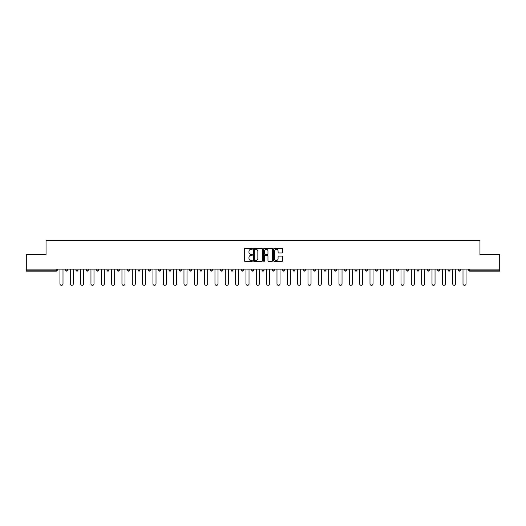 <?xml version="1.0" encoding="UTF-8"?>
<svg xmlns="http://www.w3.org/2000/svg" width="526" height="526" viewBox="0 0 526 526"><rect width="100%" height="100%" fill="white"/><g stroke="black" fill="none" stroke-linecap="round" stroke-linejoin="round"><path stroke-width="0.79" d="M252.401 248.837A0.454 0.454 0 0 0 251.947 248.384L245.037 248.384A0.651 0.651 0 0 0 244.386 249.035L244.386 260.738A0.651 0.651 0 0 0 245.037 261.389L251.947 261.389A0.454 0.454 0 0 0 252.401 260.929A0.454 0.454 0 0 0 251.947 260.475L251.053 260.475A2.078 2.078 0 0 1 248.969 258.397L248.969 257.418A2.078 2.078 0 0 1 251.053 255.34L251.947 255.34A0.454 0.454 0 0 0 252.401 254.886A0.454 0.454 0 0 0 251.947 254.433L251.053 254.433A2.078 2.078 0 0 1 248.969 252.349L248.969 251.375A2.078 2.078 0 0 1 251.053 249.291L251.947 249.291A0.454 0.454 0 0 0 252.401 248.837M282.002 252.967A0.651 0.651 0 0 0 282.653 252.316L282.653 249.035A0.651 0.651 0 0 0 282.002 248.384L274.329 248.384A0.651 0.651 0 0 0 273.678 249.035L273.678 260.738A0.651 0.651 0 0 0 274.329 261.389L282.002 261.389A0.651 0.651 0 0 0 282.653 260.738L282.653 256.773A0.651 0.651 0 0 0 282.002 256.123L278.721 256.123A0.651 0.651 0 0 0 278.07 256.773L278.07 258.739A1.742 1.742 0 0 1 276.328 260.475A1.742 1.742 0 0 1 274.592 258.739L274.592 251.034A1.742 1.742 0 0 1 276.328 249.291A1.742 1.742 0 0 1 278.07 251.034L278.07 252.316A0.651 0.651 0 0 0 278.721 252.967L282.002 252.967M26.3 269.095L26.3 254.584L46.045 254.584L46.045 240.678L479.955 240.678L479.955 254.584L499.7 254.584L499.7 269.095L26.3 269.095L26.3 270.154L56.308 270.154L56.308 269.095M262.428 249.035A0.651 0.651 0 0 0 261.784 248.384L254.111 248.384A0.651 0.651 0 0 0 253.46 249.035L253.46 260.738A0.651 0.651 0 0 0 254.111 261.389L261.784 261.389A0.651 0.651 0 0 0 262.428 260.738L262.428 249.035M264.216 248.384L271.889 248.384A0.651 0.651 0 0 1 272.54 249.035L272.54 260.738A0.651 0.651 0 0 1 271.889 261.389L268.608 261.389A0.651 0.651 0 0 1 267.958 260.738L267.958 255.991A0.651 0.651 0 0 0 267.307 255.34L265.13 255.34A0.651 0.651 0 0 0 264.479 255.991L264.479 260.929A0.454 0.454 0 0 1 264.026 261.389A0.454 0.454 0 0 1 263.572 260.929L263.572 249.035A0.651 0.651 0 0 1 264.216 248.384M56.308 271.146A0.993 0.993 0 0 0 57.301 270.154L56.308 270.154L56.308 271.146A0.993 0.993 0 0 0 57.301 270.154L57.301 269.095L57.301 270.154A0.993 0.993 0 0 1 56.308 271.146L26.3 271.146L26.3 270.154M499.7 269.095L499.7 271.146L469.692 271.146A0.993 0.993 0 0 1 468.699 270.154L468.699 269.095M65.651 270.154A0.993 0.993 0 0 0 66.644 271.146A0.993 0.993 0 0 0 67.637 270.154A0.993 0.993 0 0 1 66.644 271.146A0.993 0.993 0 0 0 67.637 270.154L67.637 269.095L67.637 270.154L65.651 270.154A0.993 0.993 0 0 0 66.644 271.146A0.993 0.993 0 0 1 65.651 270.154L65.651 269.095M75.987 269.095L75.987 270.154L75.987 269.095M77.973 269.095L77.973 270.154L77.973 269.095M86.317 270.154A0.993 0.993 0 0 0 87.316 271.146A0.993 0.993 0 0 0 88.309 270.154A0.993 0.993 0 0 1 87.316 271.146A0.993 0.993 0 0 0 88.309 270.154L88.309 269.095L88.309 270.154L86.317 270.154A0.993 0.993 0 0 0 87.316 271.146A0.993 0.993 0 0 1 86.317 270.154L86.317 269.095M96.652 269.095L96.652 270.154L96.652 269.095M98.645 269.095L98.645 270.154A0.993 0.993 0 0 1 97.645 271.146A0.993 0.993 0 0 1 96.652 270.154A0.993 0.993 0 0 0 97.645 271.146A0.993 0.993 0 0 0 98.645 270.154A0.993 0.993 0 0 1 97.645 271.146A0.993 0.993 0 0 1 96.652 270.154L98.645 270.154M106.988 269.095L106.988 270.154L106.988 269.095M108.974 269.095L108.974 270.154L108.974 269.095M119.31 269.095L119.31 270.154A0.993 0.993 0 0 1 118.317 271.146A0.993 0.993 0 0 1 117.324 270.154L117.324 269.095M128.653 271.146A0.993 0.993 0 0 0 129.646 270.154L129.646 269.095L129.646 270.154A0.993 0.993 0 0 1 128.653 271.146A0.993 0.993 0 0 1 127.66 270.154L127.66 269.095M139.982 269.095L139.982 270.154A0.993 0.993 0 0 1 138.989 271.146A0.993 0.993 0 0 1 137.99 270.154L137.99 269.095M150.311 269.095L150.311 270.154A0.993 0.993 0 0 1 149.318 271.146A0.993 0.993 0 0 1 148.325 270.154L148.325 269.095M160.647 269.095L160.647 270.154A0.993 0.993 0 0 1 159.654 271.146A0.993 0.993 0 0 1 158.661 270.154L158.661 269.095M170.983 269.095L170.983 270.154A0.993 0.993 0 0 1 169.99 271.146A0.993 0.993 0 0 1 168.997 270.154L168.997 269.095M179.333 269.095L179.333 270.154L179.333 269.095M181.319 269.095L181.319 270.154A0.993 0.993 0 0 1 180.326 271.146A0.993 0.993 0 0 1 179.333 270.154L181.319 270.154A0.993 0.993 0 0 1 180.326 271.146M191.655 269.095L191.655 270.154L189.662 270.154A0.993 0.993 0 0 0 190.655 271.146A0.993 0.993 0 0 1 189.662 270.154L189.662 269.095M200.991 271.146A0.993 0.993 0 0 0 201.984 270.154L201.984 269.095L201.984 270.154A0.993 0.993 0 0 1 200.991 271.146A0.993 0.993 0 0 1 199.998 270.154L199.998 269.095M212.32 269.095L212.32 270.154A0.993 0.993 0 0 1 211.327 271.146A0.993 0.993 0 0 1 210.334 270.154L210.334 269.095M220.67 269.095L220.67 270.154L220.67 269.095M222.656 269.095L222.656 270.154A0.993 0.993 0 0 1 221.663 271.146A0.993 0.993 0 0 1 220.67 270.154L222.656 270.154A0.993 0.993 0 0 1 221.663 271.146M231.999 271.146A0.993 0.993 0 0 0 232.992 270.154L232.992 269.095L232.992 270.154A0.993 0.993 0 0 1 231.999 271.146A0.993 0.993 0 0 1 231.006 270.154L231.006 269.095M241.335 270.154L243.328 270.154A0.993 0.993 0 0 1 242.328 271.146A0.993 0.993 0 0 0 243.328 270.154L243.328 269.095L243.328 270.154A0.993 0.993 0 0 1 242.328 271.146A0.993 0.993 0 0 1 241.335 270.154L241.335 269.095M253.657 269.095L253.657 270.154A0.993 0.993 0 0 1 252.664 271.146A0.993 0.993 0 0 1 251.671 270.154L251.671 269.095M262.007 269.095L262.007 270.154L262.007 269.095M263.993 269.095L263.993 270.154A0.993 0.993 0 0 1 263 271.146A0.993 0.993 0 0 1 262.007 270.154L263.993 270.154A0.993 0.993 0 0 1 263 271.146M272.343 269.095L272.343 270.154L272.343 269.095M274.329 269.095L274.329 270.154A0.993 0.993 0 0 1 273.336 271.146A0.993 0.993 0 0 1 272.343 270.154L274.329 270.154A0.993 0.993 0 0 1 273.336 271.146M282.672 269.095L282.672 270.154L282.672 269.095M284.665 269.095L284.665 270.154L284.665 269.095M293.008 269.095L293.008 270.154L293.008 269.095M294.994 269.095L294.994 270.154A0.993 0.993 0 0 1 294.001 271.146A0.993 0.993 0 0 1 293.008 270.154A0.993 0.993 0 0 0 294.001 271.146A0.993 0.993 0 0 0 294.994 270.154A0.993 0.993 0 0 1 294.001 271.146A0.993 0.993 0 0 1 293.008 270.154L294.994 270.154M305.33 269.095L305.33 270.154A0.993 0.993 0 0 1 304.337 271.146A0.993 0.993 0 0 1 303.344 270.154L303.344 269.095M315.666 269.095L315.666 270.154L313.68 270.154A0.993 0.993 0 0 0 314.673 271.146A0.993 0.993 0 0 1 313.68 270.154L313.68 269.095M326.002 269.095L326.002 270.154A0.993 0.993 0 0 1 325.009 271.146A0.993 0.993 0 0 1 324.016 270.154L324.016 269.095M334.345 269.095L334.345 270.154L334.345 269.095M336.338 269.095L336.338 270.154L336.338 269.095M346.667 269.095L346.667 270.154A0.993 0.993 0 0 1 345.674 271.146A0.993 0.993 0 0 1 344.681 270.154L344.681 269.095M357.003 269.095L357.003 270.154L355.017 270.154A0.993 0.993 0 0 0 356.01 271.146A0.993 0.993 0 0 1 355.017 270.154L355.017 269.095M367.339 269.095L367.339 270.154A0.993 0.993 0 0 1 366.346 271.146A0.993 0.993 0 0 1 365.353 270.154L365.353 269.095M377.675 269.095L377.675 270.154L375.689 270.154A0.993 0.993 0 0 0 376.682 271.146A0.993 0.993 0 0 1 375.689 270.154L375.689 269.095M388.01 269.095L388.01 270.154A0.993 0.993 0 0 1 387.011 271.146A0.993 0.993 0 0 1 386.018 270.154L386.018 269.095M398.34 269.095L398.34 270.154L396.354 270.154A0.993 0.993 0 0 0 397.347 271.146A0.993 0.993 0 0 1 396.354 270.154L396.354 269.095M408.676 269.095L408.676 270.154A0.993 0.993 0 0 1 407.683 271.146A0.993 0.993 0 0 1 406.69 270.154L406.69 269.095M419.012 269.095L419.012 270.154L417.026 270.154A0.993 0.993 0 0 0 418.019 271.146A0.993 0.993 0 0 1 417.026 270.154L417.026 269.095M429.347 269.095L429.347 270.154L427.355 270.154A0.993 0.993 0 0 0 428.355 271.146A0.993 0.993 0 0 1 427.355 270.154L427.355 269.095M439.683 269.095L439.683 270.154L437.691 270.154A0.993 0.993 0 0 0 438.684 271.146A0.993 0.993 0 0 1 437.691 270.154L437.691 269.095M450.013 269.095L450.013 270.154A0.993 0.993 0 0 1 449.02 271.146A0.993 0.993 0 0 1 448.027 270.154L448.027 269.095M460.349 269.095L460.349 270.154A0.993 0.993 0 0 1 459.356 271.146A0.993 0.993 0 0 1 458.363 270.154L458.363 269.095M76.98 271.146A0.993 0.993 0 0 1 75.987 270.154A0.993 0.993 0 0 0 76.98 271.146A0.993 0.993 0 0 0 77.973 270.154A0.993 0.993 0 0 1 76.98 271.146A0.993 0.993 0 0 1 75.987 270.154L77.973 270.154M107.981 271.146A0.993 0.993 0 0 1 106.988 270.154A0.993 0.993 0 0 0 107.981 271.146A0.993 0.993 0 0 0 108.974 270.154A0.993 0.993 0 0 1 107.981 271.146A0.993 0.993 0 0 1 106.988 270.154L108.974 270.154A0.993 0.993 0 0 1 107.981 271.146M190.655 271.146A0.993 0.993 0 0 0 191.655 270.154A0.993 0.993 0 0 1 190.655 271.146A0.993 0.993 0 0 1 189.662 270.154M283.672 271.146A0.993 0.993 0 0 1 282.672 270.154A0.993 0.993 0 0 0 283.672 271.146A0.993 0.993 0 0 0 284.665 270.154A0.993 0.993 0 0 1 283.672 271.146A0.993 0.993 0 0 1 282.672 270.154L284.665 270.154M314.673 271.146A0.993 0.993 0 0 0 315.666 270.154A0.993 0.993 0 0 1 314.673 271.146A0.993 0.993 0 0 1 313.68 270.154M335.345 271.146A0.993 0.993 0 0 1 334.345 270.154A0.993 0.993 0 0 0 335.345 271.146A0.993 0.993 0 0 0 336.338 270.154A0.993 0.993 0 0 1 335.345 271.146A0.993 0.993 0 0 1 334.345 270.154L336.338 270.154M356.01 271.146A0.993 0.993 0 0 0 357.003 270.154A0.993 0.993 0 0 1 356.01 271.146A0.993 0.993 0 0 1 355.017 270.154M377.675 270.154A0.993 0.993 0 0 1 376.682 271.146A0.993 0.993 0 0 0 377.675 270.154A0.993 0.993 0 0 1 376.682 271.146A0.993 0.993 0 0 1 375.689 270.154M397.347 271.146A0.993 0.993 0 0 0 398.34 270.154A0.993 0.993 0 0 1 397.347 271.146A0.993 0.993 0 0 1 396.354 270.154M407.683 271.146A0.993 0.993 0 0 0 408.676 270.154A0.993 0.993 0 0 1 407.683 271.146M418.019 271.146A0.993 0.993 0 0 0 419.012 270.154A0.993 0.993 0 0 1 418.019 271.146A0.993 0.993 0 0 1 417.026 270.154M428.355 271.146A0.993 0.993 0 0 0 429.347 270.154A0.993 0.993 0 0 1 428.355 271.146A0.993 0.993 0 0 1 427.355 270.154M438.684 271.146A0.993 0.993 0 0 0 439.683 270.154A0.993 0.993 0 0 1 438.684 271.146A0.993 0.993 0 0 1 437.691 270.154M254.821 249.291A0.454 0.454 0 0 0 254.367 249.745L254.367 260.022A0.454 0.454 0 0 0 254.821 260.475L255.767 260.475A2.078 2.078 0 0 0 257.845 258.397L257.845 251.375A2.078 2.078 0 0 0 255.767 249.291L254.821 249.291M267.958 251.066A1.742 1.742 0 0 0 266.222 249.324A1.742 1.742 0 0 0 264.479 251.066L264.479 253.782A0.651 0.651 0 0 0 265.13 254.433L267.307 254.433A0.651 0.651 0 0 0 267.958 253.782L267.958 251.066M59.951 269.095L59.951 283.803A1.525 1.525 0 0 0 61.476 285.322A1.525 1.525 0 0 0 63.002 283.803L63.002 269.095M70.287 269.095L70.287 283.803A1.525 1.525 0 0 0 71.812 285.322A1.525 1.525 0 0 0 73.338 283.803L73.338 269.095M80.623 269.095L80.623 283.803A1.525 1.525 0 0 0 82.148 285.322A1.525 1.525 0 0 0 83.667 283.803L83.667 269.095M90.959 269.095L90.959 283.803A1.525 1.525 0 0 0 92.477 285.322A1.525 1.525 0 0 0 94.003 283.803L94.003 269.095M101.294 269.095L101.294 283.803A1.525 1.525 0 0 0 102.813 285.322A1.525 1.525 0 0 0 104.339 283.803L104.339 269.095M111.624 269.095L111.624 283.803A1.525 1.525 0 0 0 113.149 285.322A1.525 1.525 0 0 0 114.675 283.803L114.675 269.095M121.96 269.095L121.96 283.803A1.525 1.525 0 0 0 123.485 285.322A1.525 1.525 0 0 0 125.01 283.803L125.01 269.095M132.296 269.095L132.296 283.803A1.525 1.525 0 0 0 133.821 285.322A1.525 1.525 0 0 0 135.34 283.803L135.34 269.095M142.631 269.095L142.631 283.803A1.525 1.525 0 0 0 144.15 285.322A1.525 1.525 0 0 0 145.676 283.803L145.676 269.095M152.961 269.095L152.961 283.803A1.525 1.525 0 0 0 154.486 285.322A1.525 1.525 0 0 0 156.012 283.803L156.012 269.095M163.297 269.095L163.297 283.803A1.525 1.525 0 0 0 164.822 285.322A1.525 1.525 0 0 0 166.347 283.803L166.347 269.095M173.633 269.095L173.633 283.803A1.525 1.525 0 0 0 175.158 285.322A1.525 1.525 0 0 0 176.683 283.803L176.683 269.095M183.969 269.095L183.969 283.803A1.525 1.525 0 0 0 185.494 285.322A1.525 1.525 0 0 0 187.013 283.803L187.013 269.095M194.304 269.095L194.304 283.803A1.525 1.525 0 0 0 195.823 285.322A1.525 1.525 0 0 0 197.349 283.803L197.349 269.095M204.634 269.095L204.634 283.803A1.525 1.525 0 0 0 206.159 285.322A1.525 1.525 0 0 0 207.685 283.803L207.685 269.095M214.97 269.095L214.97 283.803A1.525 1.525 0 0 0 216.495 285.322A1.525 1.525 0 0 0 218.02 283.803L218.02 269.095M225.306 269.095L225.306 283.803A1.525 1.525 0 0 0 226.831 285.322A1.525 1.525 0 0 0 228.35 283.803L228.35 269.095M235.641 269.095L235.641 283.803A1.525 1.525 0 0 0 237.167 285.322A1.525 1.525 0 0 0 238.686 283.803L238.686 269.095M245.977 269.095L245.977 283.803A1.525 1.525 0 0 0 247.496 285.322A1.525 1.525 0 0 0 249.022 283.803L249.022 269.095M256.307 269.095L256.307 283.803A1.525 1.525 0 0 0 257.832 285.322A1.525 1.525 0 0 0 259.357 283.803L259.357 269.095M266.643 269.095L266.643 283.803A1.525 1.525 0 0 0 268.168 285.322A1.525 1.525 0 0 0 269.693 283.803L269.693 269.095M276.978 269.095L276.978 283.803A1.525 1.525 0 0 0 278.504 285.322A1.525 1.525 0 0 0 280.023 283.803L280.023 269.095M287.314 269.095L287.314 283.803A1.525 1.525 0 0 0 288.833 285.322A1.525 1.525 0 0 0 290.359 283.803L290.359 269.095M297.65 269.095L297.65 283.803A1.525 1.525 0 0 0 299.169 285.322A1.525 1.525 0 0 0 300.694 283.803L300.694 269.095M307.98 269.095L307.98 283.803A1.525 1.525 0 0 0 309.505 285.322A1.525 1.525 0 0 0 311.03 283.803L311.03 269.095M318.315 269.095L318.315 283.803A1.525 1.525 0 0 0 319.841 285.322A1.525 1.525 0 0 0 321.366 283.803L321.366 269.095M328.651 269.095L328.651 283.803A1.525 1.525 0 0 0 330.177 285.322A1.525 1.525 0 0 0 331.696 283.803L331.696 269.095M338.987 269.095L338.987 283.803A1.525 1.525 0 0 0 340.506 285.322A1.525 1.525 0 0 0 342.031 283.803L342.031 269.095M349.317 269.095L349.317 283.803A1.525 1.525 0 0 0 350.842 285.322A1.525 1.525 0 0 0 352.367 283.803L352.367 269.095M359.652 269.095L359.652 283.803A1.525 1.525 0 0 0 361.178 285.322A1.525 1.525 0 0 0 362.703 283.803L362.703 269.095M369.988 269.095L369.988 283.803A1.525 1.525 0 0 0 371.514 285.322A1.525 1.525 0 0 0 373.039 283.803L373.039 269.095M380.324 269.095L380.324 283.803A1.525 1.525 0 0 0 381.85 285.322A1.525 1.525 0 0 0 383.369 283.803L383.369 269.095M390.66 269.095L390.66 283.803A1.525 1.525 0 0 0 392.179 285.322A1.525 1.525 0 0 0 393.704 283.803L393.704 269.095M400.99 269.095L400.99 283.803A1.525 1.525 0 0 0 402.515 285.322A1.525 1.525 0 0 0 404.04 283.803L404.04 269.095M411.325 269.095L411.325 283.803A1.525 1.525 0 0 0 412.851 285.322A1.525 1.525 0 0 0 414.376 283.803L414.376 269.095M421.661 269.095L421.661 283.803A1.525 1.525 0 0 0 423.187 285.322A1.525 1.525 0 0 0 424.706 283.803L424.706 269.095M431.997 269.095L431.997 283.803A1.525 1.525 0 0 0 433.523 285.322A1.525 1.525 0 0 0 435.041 283.803L435.041 269.095M442.333 269.095L442.333 283.803A1.525 1.525 0 0 0 443.852 285.322A1.525 1.525 0 0 0 445.377 283.803L445.377 269.095M452.662 269.095L452.662 283.803A1.525 1.525 0 0 0 454.188 285.322A1.525 1.525 0 0 0 455.713 283.803L455.713 269.095M462.998 269.095L462.998 283.803A1.525 1.525 0 0 0 464.524 285.322A1.525 1.525 0 0 0 466.049 283.803L466.049 269.095M469.692 269.095L469.692 270.154L499.7 270.154M468.699 270.154L469.692 270.154L469.692 271.146M118.317 271.146A0.993 0.993 0 0 0 119.31 270.154L117.324 270.154M129.646 270.154L127.66 270.154M138.989 271.146A0.993 0.993 0 0 0 139.982 270.154L137.99 270.154M149.318 271.146A0.993 0.993 0 0 0 150.311 270.154L148.325 270.154M159.654 271.146A0.993 0.993 0 0 0 160.647 270.154L158.661 270.154M169.99 271.146A0.993 0.993 0 0 0 170.983 270.154L168.997 270.154M201.984 270.154L199.998 270.154M211.327 271.146A0.993 0.993 0 0 0 212.32 270.154L210.334 270.154M232.992 270.154L231.006 270.154M252.664 271.146A0.993 0.993 0 0 0 253.657 270.154L251.671 270.154M304.337 271.146A0.993 0.993 0 0 0 305.33 270.154L303.344 270.154M325.009 271.146A0.993 0.993 0 0 0 326.002 270.154L324.016 270.154M345.674 271.146A0.993 0.993 0 0 0 346.667 270.154L344.681 270.154M366.346 271.146A0.993 0.993 0 0 0 367.339 270.154L365.353 270.154M387.011 271.146A0.993 0.993 0 0 0 388.01 270.154L386.018 270.154M408.676 270.154L406.69 270.154M449.02 271.146A0.993 0.993 0 0 0 450.013 270.154L448.027 270.154M459.356 271.146A0.993 0.993 0 0 0 460.349 270.154L458.363 270.154"/></g></svg>
